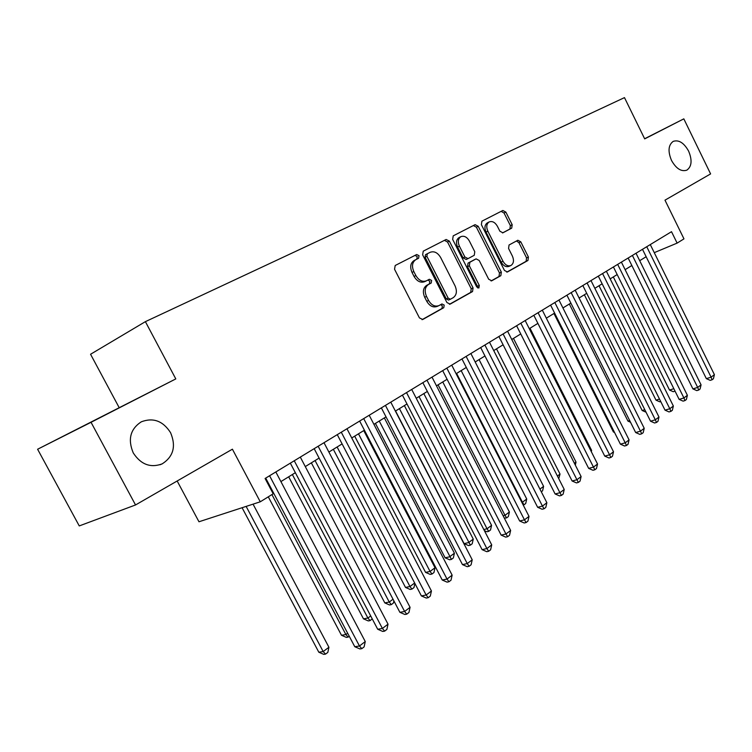 <?xml version="1.0" encoding="UTF-8"?>
<svg xmlns="http://www.w3.org/2000/svg" width="752" height="752" viewBox="0 0 752 752"><rect width="100%" height="100%" fill="white"/><g stroke="black" fill="none" stroke-linecap="round" stroke-linejoin="round"><path stroke-width="1.13" d="M419.024 255.68L416.683 254.524L395.204 265.494L394.546 269.254L419.428 317.889L422.737 319.497L443.774 307.69L444.188 305.077L441.941 303.958L438.971 305.603C434.966 306.995 431.498 305.284 428.565 300.443L426.525 296.438C424.269 291.033 424.927 287.048 428.499 284.472L431.206 283.015L431.629 280.421L429.326 279.283L426.497 280.797C422.408 282.244 418.873 280.496 415.875 275.57L413.816 271.547C411.56 266.142 412.237 262.185 415.837 259.666L418.591 258.256L419.024 255.68M424.786 281.615L424.683 281.662C420.603 283.109 417.069 281.37 414.07 276.445L412.021 272.431C409.765 267.045 410.442 263.087 414.042 260.577L416.787 259.158L417.228 256.582L414.991 255.389M422.041 319.675L441.941 308.517L442.364 305.904L440.672 304.663M438.623 305.763L437.147 306.421C433.133 307.822 429.665 306.111 426.751 301.279L424.701 297.275C422.455 291.889 423.113 287.913 426.685 285.337L429.392 283.88L429.815 281.286L427.926 280.035M671.498 160.42C676.18 168.692 681.293 171.935 686.849 170.149C691.784 166.54 692.366 160.195 688.616 151.114C683.963 142.824 678.821 139.571 673.2 141.376C668.321 144.976 667.748 151.321 671.498 160.42M133.264 452.93C140.859 464.529 150.503 468.176 162.197 463.862C173.458 456.605 176.25 446.209 170.563 432.663C162.987 420.923 153.229 417.313 141.291 421.816C130.293 429.054 127.614 439.422 133.264 452.93M511.717 228.138L512.197 224.726L505.852 212.092L502.853 210.475L481.9 221.182L481.383 224.66L504.442 270.41L507.421 271.989L527.951 260.474L528.412 257.034L520.779 241.834L517.846 240.245L509.048 245.002L508.568 248.47L512.394 256.075C514.189 260.427 513.71 263.557 510.946 265.484C507.929 266.518 505.278 265.108 502.994 261.254L487.851 231.184C486.065 226.916 486.516 223.823 489.204 221.915C492.306 220.834 495.032 222.272 497.373 226.22L499.883 231.202L502.891 232.81L511.717 228.138L509.894 229.031L510.373 225.628L504.037 213.013L501.152 211.35M91.039 422.304L175.799 378.914L37.6 449.245L91.039 422.304L135.539 504.959L232.406 449.188L260.267 501.8L273.183 493.791L265.089 478.479L671.508 231.691L677.12 243.112L683.963 238.863L664.984 200.164L710.602 173.909L683.822 118.854L644.624 138.744M175.799 378.914L145.39 321.649L624.48 97.619L644.69 138.885L683.822 118.854M449.348 241.11L446.124 239.474L423.254 251.159L422.643 254.825L446.932 302.53L450.128 304.128L472.529 291.56L473.074 287.931L449.348 241.11L447.543 242.022L444.441 240.339M453.23 235.846L475.104 224.66L478.206 226.286L501.34 272.149L500.841 275.683L491.714 280.806L488.678 279.218L479.203 260.483L476.11 258.876L469.887 262.222L469.342 265.804L479.287 285.45L478.864 288.007L476.712 286.897L452.657 239.409L453.221 235.846M135.539 504.959L79.261 525.921L37.6 449.245M145.39 321.649L90.56 354.258L119.117 407.537M177.162 480.989L198.97 521.766L260.267 501.8M654.259 252.653L677.12 243.112M270.212 488.18L270.823 487.804M280.91 481.59L295.348 472.698M305.284 466.588L319.102 458.081M328.887 452.055L342.104 443.915M351.748 437.974L364.4 430.191M373.913 424.335L386.02 416.881M395.392 411.109L406.992 403.965M416.241 398.278L427.343 391.435M436.47 385.823L447.102 379.271M456.107 373.725L466.306 367.446M475.189 361.985L484.955 355.959M493.726 350.564L503.097 344.792M511.755 339.472L520.741 333.935M529.276 328.68L537.896 323.369M546.337 318.171L554.6 313.086M562.938 307.953L570.871 303.075M579.096 298.008L586.71 293.318M594.841 288.317L602.145 283.814M610.173 278.87L617.185 274.555M625.119 269.667L631.849 265.522M639.698 260.7L646.156 256.723M449.461 304.297L470.686 292.396L471.231 288.759L447.543 242.022M425.51 254.674L427.315 253.762L426.892 256.329L448.154 298.121L450.392 299.24L453.221 297.67C456.661 295.094 457.282 291.165 455.063 285.892L440.653 257.532C437.692 252.616 434.195 250.877 430.153 252.305L425.51 254.674L425.087 257.231L426.892 256.329M450.269 299.296L448.559 300.067L446.321 298.948L425.087 257.231M425.519 254.674L430.153 252.305M491.075 280.957L498.99 276.52L499.488 272.985L476.392 227.207L473.403 225.534M474.371 259.703L468.064 263.087L467.518 266.669L477.454 286.286L479.287 285.45M477.689 287.941L477.454 286.286M469.351 240.988C466.945 236.955 464.125 235.517 460.891 236.654C458.071 238.628 457.583 241.806 459.406 246.177L464.886 257.005L468.054 258.603L474.249 255.295L474.785 251.741L469.351 240.988M460.891 236.654L459.077 237.566C456.267 239.54 455.768 242.717 457.592 247.07L459.406 246.177M467.941 258.65L466.202 259.487L463.063 257.88L457.592 247.07M502.505 232.941L509.894 229.031M489.204 221.915L487.39 222.836C484.702 224.735 484.25 227.828 486.027 232.086L487.851 231.184M510.721 265.588L509.104 266.33C506.087 267.364 503.436 265.954 501.152 262.11L486.027 232.086M506.801 272.139L526.109 261.32L526.56 257.88L518.946 242.699L516.483 240.978M242.088 507.722L318.82 652.219L323.181 651.552L328.925 647.256L253.057 504.15M246.139 506.406L323.181 651.552L325.531 654.118L323.783 654.381L318.82 652.219M328.925 647.256L327.825 652.388L325.531 654.118M265.7 478.103L354.784 646.72L359.465 645.996L269.583 475.753M365.265 641.559L364.118 646.889L361.797 648.666L359.465 645.996L365.265 641.559L275.824 471.955M361.797 648.666L359.926 648.948L354.784 646.72M268.285 496.828L341.493 635.271L345.882 634.547L347.65 633.222M271.914 494.572L345.882 634.547L348.138 637.104L346.381 637.395L341.493 635.271M349.257 636.267L348.138 637.104M288.683 476.806L363.479 618.84L367.897 618.05L370.698 615.944M292.368 474.54L367.897 618.05L370.059 620.616L368.283 620.926L363.479 618.84M372.24 618.868L370.059 620.616M311.347 462.847L384.808 602.897L389.245 602.051L393.023 599.212M315.079 460.553L389.245 602.051L391.313 604.627L389.536 604.956L384.808 602.897M393.888 600.857L393.409 603.048L391.313 604.627M333.343 449.311L405.497 587.425L409.962 586.522L414.653 583.007M337.112 446.989L409.962 586.522L411.946 589.098L410.16 589.455L405.497 587.425M414.888 583.439L413.976 587.575L411.946 589.098M290.328 463.147L377.692 629.245L382.401 628.456L294.258 460.769M388.023 624.16L386.885 629.415L384.639 631.135L382.401 628.456L388.023 624.16L300.302 457.094M384.639 631.135L382.749 631.445L377.692 629.245M314.176 448.671L399.885 612.325L404.623 611.47L318.143 446.256M410.066 607.315L408.938 612.485L406.757 614.158L404.623 611.47L410.066 607.315L323.999 442.702M406.757 614.158L404.867 614.487L399.885 612.325M337.272 434.647L421.393 595.922L426.149 595.02L341.286 432.212M431.432 590.978L430.304 596.082L428.198 597.699L426.149 595.02L431.432 590.978L346.954 428.762M428.198 597.699L426.29 598.056L421.393 595.922M359.653 421.054L442.242 580.027L447.017 579.059L363.705 418.591M452.14 575.148L451.021 580.177L448.972 581.747L447.017 579.059L452.14 575.148L369.204 415.254M448.972 581.747L447.064 582.133L442.242 580.027M354.69 436.169L425.594 572.394L430.069 571.454L435.013 567.751L363.742 430.595M358.488 433.829L430.069 571.454L431.977 574.03L430.191 574.406L425.594 572.394M435.013 567.751L433.951 572.545L431.977 574.03M381.358 407.875L462.471 564.602L467.255 563.586L385.438 405.394M472.218 559.798L471.109 564.752L469.135 566.275L467.255 563.586L472.218 559.798L390.777 402.16M469.135 566.275L467.218 566.679L462.471 564.602M375.427 423.404L445.118 557.805L449.611 556.809L454.405 553.218L384.347 417.905M379.252 421.045L451.435 559.394L449.64 559.779L445.118 557.805M454.405 553.218L453.353 557.946L451.435 559.394M402.414 395.091L482.098 549.637L486.892 548.575L406.522 392.591M491.714 544.89L490.614 549.787L488.687 551.263L486.892 548.575L491.714 544.89L411.701 389.451M488.687 551.263L486.77 551.686L482.098 549.637M395.561 411.006L464.087 543.621L468.59 542.587L473.252 539.099L404.379 405.582M399.425 408.627L470.348 545.162L468.543 545.576L464.087 543.621M473.252 539.099L472.209 543.762L470.348 545.162M422.85 382.683L501.152 535.104L505.955 534.005L426.986 380.174M510.636 530.433L509.546 535.255L507.675 536.693L505.955 534.005L510.636 530.433L432.005 377.119M507.675 536.693L505.748 537.125L501.152 535.104M419.024 396.558L487.042 528.759L491.573 525.366L423.837 393.597M483.809 529.53L487.042 528.759L488.725 531.335L486.92 531.758L484.382 530.649M491.573 525.366L490.539 529.972L488.725 531.335M442.684 370.633L519.66 520.995L524.464 519.848L446.848 368.104M529.013 516.38L527.932 521.136L526.118 522.537L524.464 519.848L529.013 516.38L451.726 365.143M526.118 522.537L524.191 522.988L519.66 520.995M438.078 384.827L504.987 515.317L509.395 512.009L442.759 381.95M503.116 515.778L504.987 515.317L506.604 517.893L504.319 518.119M509.395 512.009L508.361 516.568L506.604 517.893M456.605 373.415L522.433 502.233L526.729 499.018L461.164 370.614M521.86 502.383L522.433 502.233L523.994 504.808L523.204 505.006M526.729 499.018L525.704 503.52L523.994 504.808M539.936 489.12L543.602 486.375L479.071 359.588M543.602 486.375L542.587 490.821L541.299 491.789M557.411 476.025L560.024 474.07L496.499 348.862M560.024 474.07L558.745 478.657M574.406 463.298L576.023 462.076L513.475 338.409M576.023 462.076L575.327 465.121M590.931 450.909L591.617 450.401L530.01 328.229M591.617 450.401L591.316 451.679M553.942 313.49L613.425 431.977L614.177 431.751M614.534 432.466L613.425 431.977M569.339 304.015L627.967 421.101L629.687 420.594M630.505 422.229L627.967 421.101M584.37 294.765L642.152 410.498L644.793 409.708M646.034 412.19L642.152 410.498M599.024 285.741L655.998 400.149L659.504 399.077M660.735 401.549L659.795 401.831L655.998 400.149M613.331 276.933L669.515 390.044L673.839 388.709M675.052 391.153L673.256 391.707L669.515 390.044M461.963 358.93L537.642 507.29L542.455 506.105L466.137 356.392M546.873 502.721L545.802 507.421L544.034 508.784L542.455 506.105L546.873 502.721L470.874 353.515M544.034 508.784L542.107 509.245L537.642 507.29M480.688 347.556L555.117 493.961L559.93 492.739L484.88 345.008M564.226 489.458L563.163 494.092L561.453 495.408L559.93 492.739L564.226 489.458L489.486 342.216M561.453 495.408L559.516 495.897L555.117 493.961M498.896 336.501L572.112 480.998L576.934 479.738L503.107 333.944M581.108 476.552L580.055 481.13L578.382 482.408L576.934 479.738L581.108 476.552L507.581 331.228M578.382 482.408L576.455 482.906L572.112 480.998M516.605 325.748L588.656 468.383L593.469 467.105L520.826 323.181M597.53 463.993L596.486 468.515L594.86 469.765L593.469 467.105L597.53 463.993L525.178 320.54M594.86 469.765L592.933 470.273L588.656 468.383M533.826 315.285L604.749 456.116L609.552 454.8L538.065 312.719M613.51 451.783L612.466 456.248L610.887 457.46L609.552 454.8L613.51 451.783L542.295 310.144M610.887 457.46L608.97 457.977L604.749 456.116M550.596 305.105L620.409 444.169L625.213 442.825L554.835 302.53M629.067 439.882L628.033 444.3L626.501 445.475L625.213 442.825L629.067 439.882L558.962 300.029M626.501 445.475L624.574 446.011L620.409 444.169M566.923 295.198L635.666 432.541L640.469 431.169L571.172 292.613M644.22 428.302L643.195 432.663L641.7 433.81L640.469 431.169L644.22 428.302L575.186 290.178M641.7 433.81L639.773 434.355L635.666 432.541M582.828 285.534L650.536 421.205L655.321 419.813L587.077 282.959M658.978 417.022L657.962 421.327L656.505 422.445L655.321 419.813L658.978 417.022L590.987 280.581M656.505 422.445L654.588 423L650.536 421.205M598.319 276.134L665.022 410.16L669.797 408.74L602.568 273.549M673.36 406.024L672.354 410.272L670.934 411.363L669.797 408.74L673.36 406.024L606.375 271.237M670.934 411.363L669.017 411.927L665.022 410.16M613.416 266.96L679.141 399.387L683.916 397.958L617.665 264.375M687.384 395.298L686.388 399.5L684.997 400.572L683.916 397.958L687.384 395.298L621.387 262.119M684.997 400.572L683.089 401.136L679.141 399.387M628.136 258.021L692.912 388.887L697.677 387.43L632.385 255.436M701.061 384.845L700.074 389L698.721 390.044L697.677 387.43L701.061 384.845L636.013 253.236M698.721 390.044L696.813 390.617L692.912 388.887M642.49 249.307L706.344 378.641L711.091 377.175L646.748 246.722M714.4 374.646L713.422 378.754L712.097 379.769L711.091 377.175L714.4 374.646L650.283 244.579M712.097 379.769L710.198 380.352L706.344 378.641M414.051 260.568L415.847 259.666L414.042 260.577M412.021 272.431L413.816 271.547M414.07 276.445L415.875 275.57M429.392 283.88L431.206 283.015M426.685 285.337L428.499 284.472M424.701 297.275L426.525 296.438M426.751 301.279L428.565 300.443M441.941 308.517L443.774 307.69M416.787 259.158L418.582 258.256L416.787 259.158M471.231 288.759L473.074 287.931M470.686 292.396L472.529 291.56M446.321 298.948L448.154 298.121M476.392 227.207L478.206 226.286M499.488 272.985L501.34 272.149M498.99 276.52L500.841 275.683M474.249 259.769L476.072 258.895M468.064 263.087L469.887 262.222M467.518 266.669L469.342 265.804M463.063 257.88L464.886 257.005M501.152 262.11L502.994 261.254M518.946 242.699L520.779 241.834M526.56 257.88L528.412 257.034M526.109 261.32L527.951 260.474M504.037 213.013L505.852 212.092M510.373 225.628L512.197 224.726M159.96 464.783L162.197 463.862M424.683 281.662L426.271 280.9M448.559 300.067L450.392 299.24M474.277 259.75L476.11 258.876M466.202 259.487L468.026 258.613"/></g></svg>
